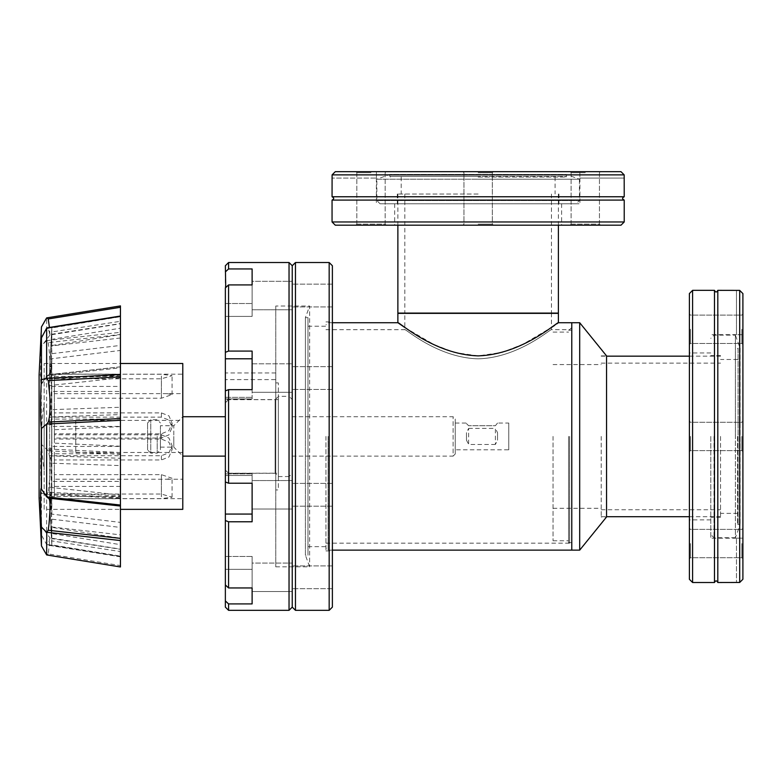 <?xml version="1.0" encoding="UTF-8"?>
<svg xmlns="http://www.w3.org/2000/svg" width="782" height="782" viewBox="0 0 782 782"><rect width="100%" height="100%" fill="white"/><g stroke="black" fill="none" stroke-linecap="round" stroke-linejoin="round"><path stroke-width="0.59" stroke-dasharray="3.91 2.93" d="M714.484 290.347L714.484 582.512M717.808 582.512L717.808 290.347M689.392 579.296L689.392 293.563M710.799 436.424L710.799 538.202L710.799 436.424M692.598 290.347L692.598 582.512M690.457 436.424L690.457 450.608L690.457 436.424M689.392 543.568L689.392 528.319L689.392 543.568M690.457 543.568L690.457 557.752L690.457 543.568M689.392 329.29L689.392 344.539L689.392 329.29M690.457 329.29L690.457 343.474L690.457 329.29M741.835 436.424L741.835 450.608L741.835 436.424M741.835 543.568L741.835 557.752L741.835 543.568M741.835 329.29L741.835 343.474L741.835 329.29M736.478 538.153L742.9 538.153L736.478 538.153L736.478 582.473L736.478 538.153M742.9 538.153L742.9 436.424L742.9 538.153M742.9 436.424L742.9 334.706L736.478 334.706L742.9 334.706L742.9 436.424M742.9 543.568L742.9 528.319L742.9 543.568M742.9 329.29L742.9 344.539L742.9 329.29M736.478 582.473L739.694 582.473L739.694 290.386L736.478 290.386L736.478 334.706L736.478 290.386M689.392 436.424L689.392 421.175L689.392 436.424M742.9 293.592L742.9 579.267M478.134 194.034L397.334 194.034L478.134 194.034M558.397 313.357L397.872 313.357M478.134 313.357L551.447 313.357L478.134 313.357M478.134 177.015L565.894 177.015L478.134 177.015M478.134 203.77L579.912 203.77L478.134 203.77M380.052 203.77L576.217 203.77L579.433 200.563L376.846 200.563L579.433 200.563L579.433 179.186L478.134 179.186L579.433 179.186L566.432 174.445L389.847 174.445L376.846 179.186L478.134 179.186L376.846 179.186L376.846 200.563L380.052 203.77L576.217 203.77M390.384 177.015L389.847 176.478L478.134 176.478L389.847 176.478L389.847 174.445L566.432 174.445L566.432 176.478L478.134 176.478L566.432 176.478L565.894 177.015M225.363 454.156L225.363 407.823L225.363 470.09L228.569 473.296L278.333 473.296L278.333 399.563L278.333 473.296M278.333 399.563L228.569 399.563L228.569 473.296L228.569 399.563L225.363 402.769L225.363 418.702M278.333 396.298L278.333 476.561L278.333 396.298L289.037 396.298L289.037 436.424L289.037 396.298L292.243 399.504L292.243 436.424L292.243 399.504M278.333 476.561L289.037 476.561L289.037 436.424L289.037 476.561L292.243 473.354L292.243 436.424L292.243 473.354M225.363 436.424L225.363 456.121L225.363 436.424M292.243 436.424L292.243 607.125L292.243 436.424M601.211 436.424L601.211 516.961L601.211 436.424M553.05 436.424L553.05 540.773L553.05 436.424M568.563 436.424L568.563 542.649L568.563 436.424M601.211 355.898L606.558 355.898L606.558 516.961L601.211 516.961M571.779 436.424L571.779 550.137L571.779 436.424M579.697 550.137L579.697 322.722M737.553 436.424L737.553 524.184L737.553 436.424M720.535 436.424L720.535 517.225L720.535 436.424M714.005 436.424L714.005 537.723L714.005 436.424M737.553 348.674L738.081 348.137L738.081 524.722L738.081 348.137L740.114 348.137L740.114 524.722L740.114 348.137L735.383 335.136L735.383 436.424L735.383 335.136L714.005 335.136L710.799 338.352M737.553 524.184L740.114 524.722L735.383 537.723L735.383 436.424L735.383 537.723L714.005 537.723L710.799 534.507M332.057 200.084L624.222 200.084M624.222 196.761L332.057 196.761M621.006 225.177L335.273 225.177M332.057 221.961L624.222 221.961M478.134 224.102L492.318 224.102L478.134 224.102M585.278 224.102L599.452 224.102L600.527 225.177L570.029 225.177L600.527 225.177L570.029 225.177L600.527 225.177L599.452 224.102L571.095 224.102L570.029 225.177L571.095 224.102L585.278 224.102M371 224.102L385.174 224.102L386.249 225.177L355.751 225.177L386.249 225.177L355.751 225.177L386.249 225.177L385.174 224.102L356.817 224.102L355.751 225.177L356.817 224.102L371 224.102M478.134 172.734L492.318 172.734L478.134 172.734M585.278 172.734L571.095 172.734L585.278 172.734M371 172.734L356.817 172.734L371 172.734M376.416 178.091L376.416 171.669L376.416 178.091L332.096 178.091L376.416 178.091M376.416 171.669L478.134 171.669L376.416 171.669M478.134 171.669L579.863 171.669L579.863 178.091L579.863 171.669L478.134 171.669M585.278 171.669L570.029 171.669L585.278 171.669M371 171.669L355.751 171.669L371 171.669M624.222 178.091L579.863 178.091L624.183 178.091L624.183 174.875L332.096 174.875L332.057 178.091M478.134 225.177L493.383 225.177L478.134 225.177M579.863 171.669L620.967 171.669L579.863 171.669M335.302 171.669L620.967 171.669M278.333 451.722L278.333 476.404L275.127 473.188L275.127 399.67L275.127 473.188L225.363 473.188L225.363 399.67L275.127 399.67L278.333 396.454L278.333 473.354L278.333 421.136M225.363 399.67L225.363 473.188M228.569 262.527L228.569 268.94L225.363 271.921L225.363 265.733M252.117 363.835L292.243 363.835L252.117 363.835L252.117 392.3L292.243 392.3L292.243 363.835L292.243 392.3L292.243 363.835L292.243 392.3L252.117 392.3L252.117 363.835L252.117 398.937L252.117 397.354L252.117 398.937L225.363 398.937L225.363 287.893L225.363 316.407L225.363 303.524L225.363 316.407L252.117 316.407L252.117 287.551L252.117 316.407L252.117 303.524L252.117 316.407L225.363 316.407L225.363 271.921M225.363 607.125L225.363 390.873L225.363 398.937L225.363 397.354L225.363 398.937L252.117 398.937L252.117 351.079L228.569 351.079L225.363 352.32M275.763 379.602L275.763 372.965L275.763 379.602L225.363 379.602L225.363 372.965L225.363 379.602M275.763 372.965L225.363 372.965M225.363 287.893L225.363 303.524L225.363 287.893L228.569 284.912L252.117 284.912L252.117 309.77L292.243 309.77L292.243 281.305L292.243 309.77L292.243 281.305L292.243 309.77L252.117 309.77L252.117 268.94L228.569 268.94M252.117 281.305L252.117 309.77L252.117 281.305L292.243 281.305L252.117 281.305L252.117 287.551L252.117 268.94M292.243 509.023L252.117 509.023L252.117 480.559L252.117 509.023L292.243 509.023L292.243 480.559L252.117 480.559L252.117 483.217L252.117 480.559L292.243 480.559L292.243 509.023M292.243 591.554L252.117 591.554L252.117 563.089L252.117 591.554L292.243 591.554L292.243 563.089L252.117 563.089L252.117 587.947L252.117 563.089L292.243 563.089L292.243 591.554M225.363 390.873L225.363 397.354L225.363 390.873L228.569 389.641L252.117 389.641L252.117 351.079L252.117 358.791L225.363 358.791M275.763 306.026L275.763 566.833L275.763 306.026L309.633 306.026L309.633 566.833L309.633 306.026L305.41 317.639L305.41 436.424L305.41 317.639L307.981 317.639L307.981 555.22L307.981 317.639M275.763 566.833L309.633 566.833L305.41 555.22L305.41 436.424L305.41 555.22L307.981 555.22M275.763 489.943L275.763 382.916L275.763 489.943L278.333 489.943L278.333 382.916L278.333 489.943M275.763 382.916L278.333 382.916M225.363 600.928L228.569 603.919L252.117 603.919L252.117 556.452L252.117 569.335L225.363 569.335L225.363 584.965L225.363 569.335L252.117 569.335L252.117 587.947L228.569 587.947L225.363 584.965M225.363 520.538L228.569 521.78L252.117 521.78L252.117 473.921L252.117 475.505L225.363 475.505L225.363 481.976L225.363 475.505L252.117 475.505L252.117 483.217L228.569 483.217L225.363 481.976M228.569 284.912L228.569 351.079M228.569 389.641L228.569 483.217M228.569 521.78L228.569 587.947M228.569 603.919L228.569 610.331M252.117 603.919L252.117 591.554M225.363 514.067L252.117 514.067L252.117 521.78L252.117 473.921L252.117 509.023M289.037 262.527L289.037 610.331M51.69 492.298L51.69 508.662L49.667 508.662L49.667 492.298L51.69 492.298L51.69 364.187L49.667 364.187L49.667 380.56L51.69 380.56L51.69 364.187M49.667 487.254L49.667 424.714L51.817 416.962L51.817 443.003C50.674 455.32 50.674 472.24 51.817 493.784L120.438 497.518L120.438 522.405L51.817 514.126L49.667 487.254L51.69 487.254M51.817 416.962L120.438 414.577L120.438 497.518M120.438 495.983L120.438 454.313L48.259 450.813C49.823 455.339 50.351 463.804 49.862 476.209L48.269 492.24L120.438 495.983L120.438 556.667L46.773 544.78L41.446 534.986L40.625 525.387L49.989 537.908L48.269 553.91L120.438 565.582L120.438 549.091L120.438 556.256L48.259 544.634L49.96 537.889L120.438 549.091M41.26 488.642L49.022 498.163L48.269 498.105M120.438 323.768L120.438 316.602L48.259 328.225L49.96 334.97L120.438 323.768L120.438 316.026L120.438 332.301L46.764 340.59L46.646 317.903M49.667 385.604L49.667 448.145L51.817 455.896L120.438 458.281L120.438 426.63L51.817 429.856C51.026 422.759 50.781 411.703 51.094 396.679L51.817 379.075L120.438 375.34L120.438 350.453L51.817 358.733L49.667 385.604L51.69 385.604L51.69 391.459L51.69 380.56M120.438 426.63L120.438 375.34M49.667 455.466L49.667 504.019L51.817 538.632L120.438 549.296L120.438 534.859L51.817 526.96L51.71 524.702C50.674 502.543 50.713 490.158 51.817 487.548L120.438 495.045L120.438 465.593L51.817 463.208L49.667 455.466L51.69 455.466L51.69 385.604M120.438 534.859L120.438 495.045M49.667 492.298L51.817 519.17L120.438 527.439L120.438 544.663L51.817 533.539L51.016 527.224L120.438 538.251L120.438 556.139L120.438 551.564L51.817 540.909L49.667 506.296L51.69 506.296L51.69 455.466M120.438 544.663L120.438 538.251M48.259 328.225L46.764 328.078M48.259 342.604L48.953 348.322C50.605 365.859 50.371 374.676 48.269 374.754L120.438 366.826L120.438 334.481L48.259 342.604L46.764 340.59M46.646 340.532L41.446 345.83L41.29 349.271C40.283 369.133 40.41 388.634 41.446 383.698L46.783 375.937L120.438 367.814L120.438 454.313M48.259 450.813L41.446 444.391L41.251 384.226L49.022 374.695L46.783 375.937M46.646 448.8L46.646 376.074M41.446 444.391C40.674 449.132 40.429 459.562 40.723 475.671L41.446 493.178L46.646 494.595L120.438 498.281M41.446 345.83L41.446 326.954M40.987 497.968L40.987 374.891L40.987 497.968L39.1 497.968M40.987 374.891L39.1 374.891M51.69 508.662L51.69 506.296M51.69 386.425L120.438 386.425L120.438 391.459L51.69 391.459M120.438 391.459L120.438 376.875M120.438 374.578L120.438 350.453M49.667 448.145L51.69 448.145M120.438 458.281L120.438 446.454L51.69 446.454M120.438 446.454L120.438 453.775L51.69 453.775M120.438 453.775L120.438 465.593M49.667 504.019L51.69 504.019M120.438 549.296L120.438 540.558M120.438 538.378L120.438 505.807L48.679 497.948M120.438 505.045L120.438 496.462L51.69 496.462M120.438 496.462L120.438 498.74L51.69 498.74M120.438 498.74L120.438 551.564M49.667 506.296L51.817 544.907L120.438 556.139M120.438 527.439L120.438 486.433L51.69 486.433M120.438 486.433L120.438 481.389L51.69 481.389M120.438 481.389L120.438 522.405M49.667 424.714L51.69 424.714M120.438 414.577L120.438 426.405L51.69 426.405M120.438 426.405L120.438 419.084L51.69 419.084M120.438 419.084L120.438 407.266L51.817 409.651L49.667 417.393L51.69 417.393M49.667 417.393L49.667 368.84L51.69 368.84M49.667 368.84L51.817 334.227L120.438 323.562L120.438 376.396L51.69 376.396M120.438 376.396L120.438 374.119L51.69 374.119M120.438 374.119L120.438 321.294L51.817 331.949L49.667 366.562L51.69 366.562M49.667 366.562L51.817 327.951L120.438 316.72L120.438 321.294M49.667 380.56L51.817 353.689L120.438 345.419L120.438 386.425M48.679 374.91L120.438 366.826L120.438 367.814M120.438 332.301L120.438 334.481M120.438 566.96L120.438 565.582M120.438 345.419L120.438 328.196L120.438 334.608L51.016 345.634L51.524 332.868M51.817 353.689L51.817 339.32L120.438 328.196L120.438 316.72M120.438 323.562L120.438 407.266M51.817 358.733L51.817 379.075M51.817 455.896L51.817 429.856M51.817 463.208L51.817 487.548M51.817 538.632L51.817 526.96M51.817 540.909L51.817 544.907M51.817 519.17L51.817 533.539M51.016 527.224L51.524 539.991M51.817 514.126L51.817 493.784M120.438 446.229L51.817 443.003M51.817 409.651L51.817 385.311L120.438 377.814M51.817 334.227L51.817 345.898C50.674 369.172 50.674 382.31 51.817 385.311M120.438 338L51.817 345.898M51.817 331.949L51.817 327.951M51.817 339.32L51.016 345.634M46.646 544.702L46.646 494.595M45.033 552.151L46.656 554.956L120.438 566.901M49.96 334.97L49.413 327.472M120.438 452.543L46.773 448.936M41.446 534.986L41.446 493.178M48.259 544.634L46.773 544.78L48.259 544.634M46.783 494.478L48.269 492.24M40.625 525.387L41.192 540.743M46.783 554.976L48.269 553.91M120.438 366.807L48.269 374.754M404.832 327.521L433.805 344.491L454.44 352.477L478.134 355.888L502.21 352.369L523.226 344.129L552.17 327.032M554.702 325.302L556.862 323.807M328.098 436.424L328.098 550.137L328.098 436.424M325.957 436.424L325.957 550.939L325.957 436.424M397.872 313.093L558.397 313.093M569.638 436.424L569.638 543.177L569.638 436.424M478.134 358.83C437.666 357.775 405.272 328.45 404.832 329.681C405.164 328.313 437.421 357.726 478.134 358.83C437.666 357.775 405.272 328.45 404.832 329.681C405.164 328.313 437.421 357.726 478.134 358.83C518.603 357.775 551.007 328.45 551.447 329.681C551.115 328.313 518.857 357.726 478.134 358.83C518.603 357.775 551.007 328.45 551.447 329.681C551.115 328.313 518.857 357.726 478.134 358.83M478.134 313.093L551.447 313.093L478.134 313.093M182.783 436.424L182.783 456.121L182.783 436.424M292.243 456.121L453.11 456.121L453.11 416.738L453.11 456.121L455.251 453.98L455.251 418.878L455.251 453.98M292.243 416.738L453.11 416.738L455.251 418.878M160.418 425.731L160.418 447.128L160.418 425.731L173.79 425.731L173.79 436.424L173.79 425.731L182.783 416.738M160.418 447.128L173.79 447.128L173.79 436.424L173.79 447.128L182.783 456.121M497.528 432.681L497.528 440.178L497.528 432.681L495.387 428.399L495.387 444.459L497.528 440.178M495.387 444.459L468.633 444.459L468.633 428.399L466.492 432.681L466.492 440.178L468.633 444.459M466.492 440.178L466.492 432.681M468.633 428.399L495.387 428.399M455.251 449.806L455.251 423.052L455.251 449.806L508.759 449.806L508.759 423.052L508.759 449.806M497.528 423.052L495.387 425.731L468.633 425.731L495.387 425.731L497.528 423.052L508.759 423.052M466.492 423.59L468.633 425.731L466.492 423.59M455.251 423.052L466.492 423.052M160.418 436.424L160.418 449.914L160.418 436.424M157.211 436.424L157.211 453.12L157.211 436.424M147.573 449.914L147.573 422.945L147.573 449.914L150.789 453.12L150.789 419.738L150.789 453.12L157.211 453.12L160.418 449.914M147.573 422.945L150.789 419.738L157.211 419.738L160.418 422.945M332.379 436.424L332.379 550.939L332.379 436.424M292.243 295.537L292.243 306.935L292.243 295.537M332.379 295.537L332.379 306.935L332.379 295.537M292.243 378.068L292.243 389.465L292.243 378.068M332.379 378.068L332.379 389.465L332.379 378.068M292.243 494.791L292.243 506.189L292.243 494.791M332.379 494.791L332.379 506.189L332.379 494.791M292.243 577.321L292.243 588.719L292.243 577.321M332.379 577.321L332.379 588.719L332.379 577.321M295.459 610.331L295.459 262.527M329.173 610.331L329.173 262.527M332.379 265.733L332.379 607.125M44.163 509.365L44.163 363.493L44.163 509.365L120.438 509.365M44.163 363.493L120.438 363.493M54.359 374.197L161.375 374.255L172.079 375.624L161.375 378.82L54.359 378.82L54.359 439.044L161.375 439.044L168.941 442.201L172.079 449.699L168.951 456.991L161.375 459.953L54.359 459.953L54.359 498.662L161.375 498.603L172.079 497.225L161.375 494.038L54.359 494.038L54.359 433.815L161.375 433.815L168.941 430.657L172.079 423.16L168.951 415.868L161.375 412.906L54.359 412.906L54.359 374.197L182.783 374.197L182.783 498.662L182.783 374.197M54.359 498.662L182.783 498.662M166.967 393.62L54.359 393.649L54.359 417.138L161.375 417.138L168.941 420.051L172.079 427.304L168.951 434.841L161.375 438.047L54.359 438.047L54.359 474.645L161.375 474.645L172.079 478.252L166.967 479.239L54.359 479.21L54.359 455.72L161.375 455.72L168.941 452.807L172.079 445.554L168.951 438.018L161.375 434.812L54.359 434.812L54.359 398.214L161.375 398.214L172.079 394.607L166.967 393.62L182.783 393.62L182.783 479.239L182.783 393.62M166.967 479.239L182.783 479.239M75.766 420.374L75.766 452.485L75.766 420.374L182.783 420.374L182.783 452.485L182.783 420.374M75.766 452.485L182.783 452.485M182.783 363.493L182.783 509.365M44.163 469.767L44.163 403.092L44.163 469.767A214.024 214.024 0 0 1 44.163 403.092M54.359 438.047L54.359 433.815M54.359 474.645L54.359 494.038M54.359 479.21L54.359 498.603M54.359 455.72L54.359 459.953M54.359 434.812L54.359 439.044M54.359 398.214L54.359 378.82M54.359 393.649L54.359 374.255M54.359 417.138L54.359 412.906M225.363 397.354L252.117 397.354L225.363 397.354M225.363 303.524L252.117 303.524L225.363 303.524M161.375 412.906L161.375 417.138M161.375 438.047L161.375 433.815M161.375 474.645L161.375 494.038M161.375 479.21L161.375 498.603M161.375 455.72L161.375 459.953M161.375 434.812L161.375 439.044M161.375 398.214L161.375 378.82M161.375 393.649L161.375 374.255M710.799 519.903L689.392 519.903M690.457 450.608L689.392 451.683L690.457 450.608L741.835 450.608L742.9 451.683L741.835 450.608L690.457 450.608M690.457 557.752L689.392 558.817L690.457 557.752L741.835 557.752L742.9 558.817L741.835 557.752L690.457 557.752M690.457 343.474L689.392 344.539L690.457 343.474L741.835 343.474L742.9 344.539L741.835 343.474L690.457 343.474M736.478 538.202L710.799 538.202M710.799 352.956L689.392 352.956M690.457 422.251L689.392 421.175L690.457 422.251L741.835 422.251L742.9 421.175L741.835 422.251L690.457 422.251M690.457 529.385L689.392 528.319L690.457 529.385L741.835 529.385L742.9 528.319L741.835 529.385L690.457 529.385M690.457 315.107L689.392 314.041L690.457 315.107L741.835 315.107L742.9 314.041L741.835 315.107L690.457 315.107M736.478 334.657L710.799 334.657M558.397 194.034L558.397 225.177M404.832 194.034L404.832 313.357M397.872 194.034L397.872 225.177M551.447 194.034L551.447 313.357M397.334 194.034L397.334 203.77M401.195 177.015L401.195 194.034M558.934 194.034L558.934 203.77M555.083 177.015L555.083 194.034M553.05 508.29L601.211 508.29M553.05 332.086L568.563 332.086M568.563 330.209L571.779 330.209M553.05 364.568L601.211 364.568M553.05 540.773L568.563 540.773M568.563 542.649L571.779 542.649M720.535 517.225L710.799 517.225M737.553 513.373L720.535 513.373M720.535 355.634L710.799 355.634M737.553 359.485L720.535 359.485M394.666 203.77L394.666 225.177M463.961 224.102L462.885 225.177L463.961 224.102L463.961 172.734L462.885 171.669L463.961 172.734L463.961 224.102M571.095 224.102L571.095 172.734L570.029 171.669L571.095 172.734L571.095 224.102M356.817 224.102L356.817 172.734L355.751 171.669L356.817 172.734L356.817 224.102M376.367 178.091L376.367 203.77M561.613 203.77L561.613 225.177M492.318 224.102L493.383 225.177L492.318 224.102L492.318 172.734L493.383 171.669L492.318 172.734L492.318 224.102M599.452 224.102L599.452 172.734L600.527 171.669L599.452 172.734L599.452 224.102M385.174 224.102L385.174 172.734L386.249 171.669L385.174 172.734L385.174 224.102M579.912 178.091L579.912 203.77M252.117 473.921L225.363 473.921L252.117 473.921M252.117 556.452L225.363 556.452L252.117 556.452M41.163 332.77L41.192 332.115M120.438 556.833L47.526 545.083M49.989 334.95L40.625 347.472M601.211 356.162L606.558 356.162M689.392 356.162L720.535 356.162M601.211 509.737L720.535 509.737M601.211 516.697L606.558 516.697M689.392 516.697L720.535 516.697M601.211 363.122L720.535 363.122M332.379 322.722L328.098 322.722L325.957 324.862M325.957 543.177L569.638 543.177L571.779 545.318M325.957 329.681L404.832 329.681L404.832 313.093M332.379 550.137L328.098 550.137L325.957 547.996M551.447 313.093L551.447 329.681L569.638 329.681L571.779 327.541M325.957 550.939L332.379 550.939M332.379 306.935L292.243 306.935L332.379 306.935M332.379 389.465L292.243 389.465L332.379 389.465M332.379 506.189L292.243 506.189L332.379 506.189M332.379 588.719L292.243 588.719L332.379 588.719M307.981 546.657L325.957 546.657M325.957 321.92L332.379 321.92M332.379 284.14L292.243 284.14L332.379 284.14M332.379 366.67L292.243 366.67L332.379 366.67M332.379 483.393L292.243 483.393L332.379 483.393M332.379 565.924L292.243 565.924L332.379 565.924M307.981 326.202L325.957 326.202M172.079 427.304L172.079 423.16M172.079 497.225L172.079 478.252M172.079 445.554L172.079 449.699M172.079 394.607L172.079 375.624"/><path stroke-width="1.17" d="M742.9 293.592L739.694 290.386L739.694 582.473L742.9 579.267L742.9 293.592L739.694 290.386L717.808 290.347L717.808 582.512C716.683 580.332 715.579 580.332 714.484 582.512L714.484 290.347L692.598 290.347L692.598 582.512L689.392 579.296L689.392 293.563L692.598 290.347M717.808 582.512L739.694 582.473L742.9 579.267M397.872 225.177L397.872 313.357L558.397 313.357L558.397 225.177M606.558 516.961L606.558 355.898L579.697 322.722L579.697 550.137L606.558 516.961M556.862 323.807L558.397 322.722L571.779 322.722L571.779 550.137L571.779 322.722L579.697 322.722M335.302 171.669L332.096 174.875L624.183 174.875L620.967 171.669L335.302 171.669L332.096 174.875L332.057 196.761L624.222 196.761C622.042 197.885 622.042 198.99 624.222 200.084L332.057 200.084L332.057 221.961L624.222 221.961L621.006 225.177L335.273 225.177L332.057 221.961M624.222 196.761L624.183 174.875L620.967 171.669M225.734 287.551L225.363 265.733L228.569 262.527L289.037 262.527L289.037 610.331L228.569 610.331L228.569 603.919L225.363 600.928L225.363 607.125L228.569 610.331M225.363 271.921L228.569 268.94L228.569 262.527M228.569 268.94L252.117 268.94L252.117 284.912L228.569 284.912L225.363 287.893L225.363 600.928M225.363 352.32L228.569 351.079L228.569 284.912M228.569 351.079L252.117 351.079L252.117 389.641L228.569 389.641L225.363 390.873M225.363 481.976L228.569 483.217L228.569 389.641M228.569 483.217L252.117 483.217L252.117 521.78L228.569 521.78L225.363 520.538M225.363 584.965L228.569 587.947L228.569 521.78M228.569 587.947L252.117 587.947L252.117 603.919L228.569 603.919M289.037 610.331L292.243 607.125L295.459 610.331L295.459 262.527L292.243 265.733L292.243 607.125L292.243 265.733L289.037 262.527M252.117 284.912L252.117 281.305L252.117 284.912M252.117 591.554L252.117 603.919M252.117 509.023L252.117 483.217L252.117 514.067L225.363 514.067M252.117 389.641L252.117 363.835L252.117 389.641M252.117 268.94L252.117 281.305M225.363 358.791L252.117 358.791L252.117 363.835M120.438 418.546L48.259 422.045C49.823 417.529 50.351 409.064 49.862 396.66L48.269 380.619L120.438 376.875L120.438 420.315L46.656 424.049L46.656 496.785L48.22 498.114L120.438 506.052L120.438 538.378L48.259 530.255L48.953 524.546C50.605 507 50.38 498.193 48.269 498.105L120.438 506.052L120.438 505.045L120.438 505.807M48.259 328.225L46.656 328.147L41.446 337.873L40.625 347.472L41.446 326.954L46.646 317.903L120.438 305.899L120.438 316.026L47.516 327.775M39.1 374.891L39.1 436.424L39.1 374.891L41.163 332.77M46.656 424.049L41.446 428.468L41.446 489.161L46.656 496.785M41.446 428.468C40.322 424.548 40.322 395.36 41.446 379.681L46.656 378.263L120.438 374.578L120.438 376.875L120.438 316.602M41.446 337.873L41.446 379.681M39.1 497.968L39.1 436.424L39.1 497.968L41.446 545.904L46.656 554.956L120.438 566.96L120.438 538.378L120.438 540.558L46.773 532.268L46.656 554.956M120.438 307.277L120.438 305.958L46.783 317.883L48.269 318.948L120.438 307.277L120.438 316.026M120.438 420.315L120.438 505.045L46.783 496.922M46.656 328.147L46.656 378.263M120.438 316.192L46.764 328.078M49.413 327.472L48.269 318.948M45.033 320.708L46.783 317.883M46.656 532.337L41.446 527.029L41.446 545.904M48.259 530.255L46.773 532.268M41.446 527.029C40.322 506.413 40.322 483.765 41.446 489.161L41.251 488.633M48.259 422.045L46.773 423.922M46.783 378.38L48.269 380.619M478.134 355.888C433.756 354.51 398.468 321.304 397.872 322.722C398.341 321.148 433.492 354.461 478.134 355.888C522.523 354.51 557.801 321.304 558.397 322.722C557.937 321.148 522.787 354.461 478.134 355.888M332.379 322.722L397.872 322.722L404.832 327.521M552.17 327.032L554.702 325.302M558.397 322.722L558.397 313.093L397.872 313.093L397.872 322.722M182.783 456.121L225.363 456.121M182.783 416.738L225.363 416.738M332.379 607.125L332.379 265.733L329.173 262.527L329.173 610.331L332.379 607.125M120.438 509.365L182.783 509.365L182.783 363.493L120.438 363.493M714.484 582.512L692.598 582.512M717.808 290.347C716.693 292.527 715.589 292.527 714.484 290.347M332.379 550.137L579.697 550.137M624.222 200.084L624.222 221.961M332.057 196.761C334.237 197.866 334.237 198.98 332.057 200.084M606.558 356.162L689.392 356.162M606.558 516.697L689.392 516.697M295.459 262.527L329.173 262.527M295.459 610.331L329.173 610.331"/></g></svg>
